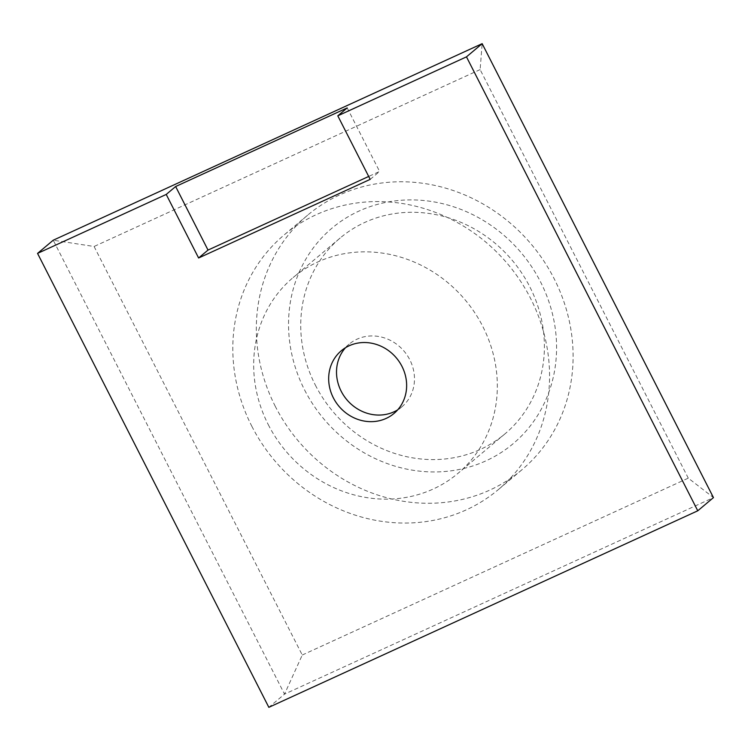 <?xml version="1.0" encoding="UTF-8"?>
<svg xmlns="http://www.w3.org/2000/svg" width="751" height="751" viewBox="0 0 751 751"><rect width="100%" height="100%" fill="white"/><g stroke="black" fill="none" stroke-linecap="round" stroke-linejoin="round"><path stroke-width="0.56" stroke-dasharray="3.75 2.82" d="M347.206 107.909L379.593 171.453L368.685 176.447M370.177 179.367L379.593 171.453M275.317 406.404A166.384 152.462 49.9 0 1 307.647 215.171A166.384 152.462 49.9 0 1 531.417 244.413A166.384 152.462 49.9 0 1 521.785 469.882A166.384 152.462 49.9 0 1 275.317 406.404M304.606 389.985A140.784 129.012 -130.1 0 0 536.627 417.012A140.784 129.012 -130.1 0 0 426.455 200.799A140.784 129.012 -130.1 0 0 304.606 389.985M251.792 426.183A166.384 152.462 -130.1 0 0 498.26 489.661A166.384 152.462 -130.1 0 0 507.892 264.202A166.384 152.462 -130.1 0 0 284.122 234.96A166.384 152.462 -130.1 0 0 251.792 426.183M315.336 385.066A127.98 117.278 -130.1 0 0 504.925 433.9A127.98 117.278 -130.1 0 0 512.332 260.456A127.98 117.278 -130.1 0 0 340.203 237.973A127.98 117.278 -130.1 0 0 315.336 385.066M268.267 424.634A127.98 117.278 -130.1 0 0 457.857 473.459A127.98 117.278 -130.1 0 0 465.273 300.024A127.98 117.278 -130.1 0 0 293.143 277.541A127.98 117.278 -130.1 0 0 268.267 424.634M345.469 347.741A40.958 37.531 49.9 0 1 349.149 344.155A40.958 37.531 49.9 0 1 409.811 359.776A40.958 37.531 49.9 0 1 401.851 406.845A40.958 37.531 49.9 0 1 397.683 409.849M302.259 655.022L688.282 478.143L713.45 497.603L284.526 694.14L302.259 655.022L94.091 246.488L53.237 240.207L284.526 694.14L268.839 707.329M688.282 478.143L480.124 69.599L482.161 43.671M480.124 69.599L94.091 246.488M307.647 215.171L284.122 234.96M521.785 469.882L498.26 489.661M394.012 413.444L401.851 406.845M341.301 350.745L349.149 344.155M340.203 237.973L293.143 277.541M504.925 433.9L457.857 473.459"/><path stroke-width="1.13" d="M337.79 115.823L370.177 179.367L198.611 257.987L166.224 194.434L175.64 186.52L347.206 107.909L337.79 115.823L466.474 56.86L482.161 43.671L713.45 497.603L697.763 510.793L466.474 56.86M198.611 257.987L208.018 250.074L175.64 186.52M368.685 176.447L208.018 250.074M166.224 194.434L37.55 253.397L53.237 240.207L482.161 43.671M397.683 409.849A40.958 37.531 49.9 0 1 346.774 399.654A40.958 37.531 49.9 0 1 345.469 347.741M401.973 366.375A40.958 37.531 49.9 0 1 394.012 413.444A40.958 37.531 49.9 0 1 338.926 406.244A40.958 37.531 49.9 0 1 341.301 350.745A40.958 37.531 49.9 0 1 401.973 366.375M37.55 253.397L268.839 707.329L697.763 510.793"/></g></svg>

